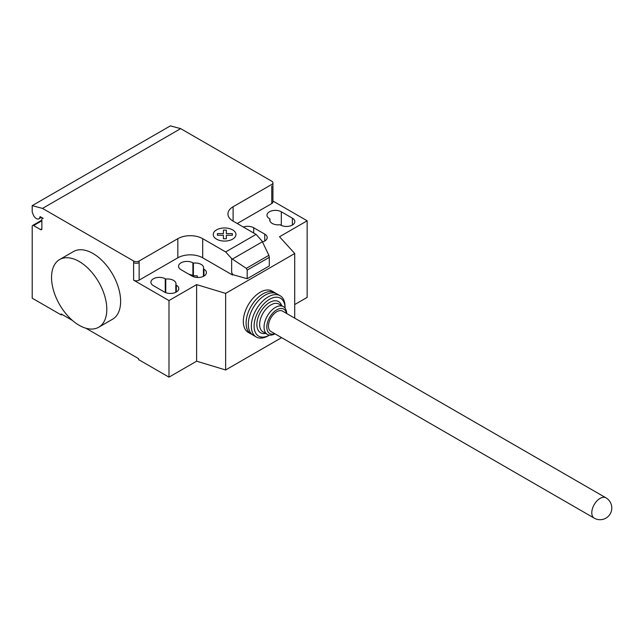 <?xml version="1.0" encoding="UTF-8"?>
<svg xmlns="http://www.w3.org/2000/svg" width="644" height="644" viewBox="0 0 644 644"><rect width="100%" height="100%" fill="white"/><g stroke="black" fill="none" stroke-linecap="round" stroke-linejoin="round"><path stroke-width="0.97" d="M605.94 497.82L282.619 311.157A11.721 6.77 120 0 0 273.587 314.296A11.721 6.77 120 0 0 268.468 326.097A11.721 6.77 120 0 0 270.899 331.467L594.211 518.13A11.721 11.721 0 0 0 611.8 507.979A11.721 11.721 0 0 0 605.94 497.82A11.721 6.77 120 0 0 600.079 498.4A11.721 6.77 120 0 0 591.788 512.761A11.721 6.77 120 0 0 594.211 518.13M275.914 293.414A23.836 13.766 120 0 0 274.859 292.69A23.836 13.766 120 0 0 256.489 299.074A23.836 13.766 120 0 0 246.089 323.063A23.836 13.766 120 0 0 251.023 333.978A23.836 13.766 120 0 0 252.182 334.526M274.859 292.69L272.098 291.096A23.836 13.766 120 0 0 253.728 297.48A23.836 13.766 120 0 0 243.319 321.469A23.836 13.766 120 0 0 248.262 332.385L251.023 333.978M286.508 313.403A14.071 8.122 120 0 0 275.769 310.456A14.071 8.122 120 0 0 266.809 327.055A14.071 8.122 120 0 0 274.787 333.713M286.701 313.515A16.02 9.249 120 0 0 283.392 306.641A16.02 9.249 120 0 0 271.043 310.931A16.02 9.249 120 0 0 264.048 327.055A16.02 9.249 120 0 0 267.365 334.389A16.02 9.249 120 0 0 274.98 333.817M283.392 306.641L278.965 304.081A16.02 9.249 120 0 0 266.624 308.379A16.02 9.249 120 0 0 259.629 324.504A16.02 9.249 120 0 0 262.945 331.837L267.365 334.389M281.661 305.642A17.976 10.376 120 0 0 267.582 303.815A17.976 10.376 120 0 0 256.859 324.504A17.976 10.376 120 0 0 265.642 333.391M285.051 308.114L285.051 306.633A23.836 13.766 120 0 0 280.116 295.717A23.836 13.766 120 0 0 261.746 302.108A23.836 13.766 120 0 0 251.337 326.097A23.836 13.766 120 0 0 256.272 337.013A23.836 13.766 120 0 0 268.194 335.83L269.474 335.089A21.888 12.639 120 0 1 254.098 326.097A21.888 12.639 120 0 1 269.522 299.323A21.888 12.639 120 0 1 285.051 308.114M280.116 295.717L277.073 293.962A23.836 13.766 120 0 0 258.703 300.354A23.836 13.766 120 0 0 248.294 324.343A23.836 13.766 120 0 0 253.237 335.258L256.272 337.013M79.18 261.48A39.083 22.564 60 0 1 104.706 295.918A39.083 22.564 60 0 1 98.717 327.233A39.083 22.564 60 0 1 79.18 325.301A39.083 22.564 60 0 1 53.645 290.863A39.083 22.564 60 0 1 59.634 259.548A39.083 22.564 60 0 1 79.18 261.48M98.717 327.233L112.531 319.255A39.083 22.564 -120 0 0 118.528 287.94A39.083 22.564 -120 0 0 92.994 253.503A39.083 22.564 -120 0 0 73.456 251.571L59.634 259.548M292.376 218.163A8.404 4.854 180 0 1 294.831 221.6A8.404 4.854 180 0 1 289.647 226.076A8.404 4.854 180 0 1 280.494 225.03L279.987 224.732A8.404 4.854 180 0 1 269.739 219.998A8.404 4.854 180 0 1 269.941 218.936L269.433 218.646A8.404 4.854 180 0 1 266.978 215.217A8.404 4.854 180 0 1 272.162 210.733A8.404 4.854 180 0 1 281.315 211.787L292.376 218.163L292.376 225.03M269.941 221.061L269.941 218.936M164.429 292.038L153.377 285.654A8.404 4.854 180 0 1 150.913 282.225A8.404 4.854 180 0 1 156.098 277.741A8.404 4.854 180 0 1 165.258 278.796L165.766 279.085A8.404 4.854 180 0 1 176.005 283.819A8.404 4.854 180 0 1 175.804 284.881L176.311 285.171A8.404 4.854 180 0 1 178.774 288.601A8.404 4.854 180 0 1 173.582 293.084A8.404 4.854 180 0 1 164.429 292.038M175.804 292.304L175.804 284.881M165.766 292.658L165.766 279.085M294.719 304.564L307.156 297.383L307.156 220.795L279.52 236.751L294.719 253.503L225.633 293.39L196.621 284.616L168.986 300.571L168.986 377.151L138.589 359.602L138.589 358.644L85.894 328.223M196.621 284.616L196.621 361.195L168.986 377.151M133.614 261.005A3.904 2.254 0 0 0 139.144 261.005L139.144 262.599A3.904 2.254 180 0 1 133.614 262.599L133.614 261.005L42.512 208.406L180.682 128.631L271.784 181.23A3.904 2.254 180 0 1 272.927 182.824A3.904 2.254 180 0 1 271.784 184.425L233.096 206.756A17.589 10.151 0 0 0 227.944 213.937A17.589 10.151 0 0 0 233.096 221.117L256.071 234.384L262.052 241.057L268.886 255.322L269.297 257.334L247.191 270.102L246.298 268.355L231.655 258.606L225.674 251.933L256.071 234.384M168.986 300.571L133.614 280.148A3.904 2.254 0 0 0 139.144 280.148L177.833 257.809A17.589 10.151 0 0 1 202.699 257.809L232.548 275.044L232.87 274.682L231.655 272.581L231.655 258.606M225.674 251.933L202.699 238.666A17.589 10.151 0 0 0 177.833 238.666L139.144 261.005M246.298 268.355L268.886 255.322M269.297 257.334L269.297 265.948L247.191 278.715L247.191 270.102M247.191 278.715L232.87 274.682M231.655 272.581L232.548 274.867M262.462 241.919A8.404 4.854 0 0 0 267.204 237.547A8.404 4.854 0 0 0 264.74 234.118L253.688 227.743A8.404 4.854 0 0 0 243.352 227.034M193.401 263.13L192.894 262.841A8.404 4.854 0 0 0 183.733 261.786A8.404 4.854 0 0 0 178.549 266.27A8.404 4.854 0 0 0 181.012 269.699L192.065 276.083A8.404 4.854 0 0 0 201.218 277.129A8.404 4.854 0 0 0 206.402 272.654A8.404 4.854 0 0 0 203.947 269.216L203.44 268.926A8.404 4.854 0 0 0 203.641 267.864A8.404 4.854 0 0 0 193.401 263.13L193.401 275.898A8.404 4.854 180 0 1 197.322 275.93L197.322 277.483M203.44 268.926L203.44 276.348M189.038 274.336A8.404 4.854 180 0 1 192.894 275.6L193.401 275.898M294.719 253.503L294.719 318.144M196.621 361.195L225.633 369.97L281.613 337.649M225.633 293.39L225.633 369.97M237.242 223.508L271.784 203.568A3.904 2.254 180 0 0 272.927 201.975L272.927 182.824M307.156 220.795L272.927 201.041M72.458 320.462L61.212 313.974L61.212 314.932L32.2 298.18L32.2 226.382A1.956 1.127 60 0 1 32.602 225.489A1.956 1.127 60 0 1 33.585 225.585L40.492 229.57A1.956 1.127 -120 0 0 41.466 229.667A1.956 1.127 -120 0 0 41.868 228.773L41.868 219.202A1.956 1.127 60 0 1 42.279 218.308A1.956 1.127 60 0 1 43.253 218.405L40.451 216.787A0.781 0.451 -120 0 0 39.904 217.028A5.08 2.93 60 0 1 38.882 218.815A5.08 2.93 60 0 1 33.23 214.685L32.2 212.021L32.2 205.645L42.512 208.406M62.041 314.449L61.212 314.932M32.2 205.645L170.37 125.87L180.682 128.631M217.414 235.277L217.414 233.595L223.428 233.595L223.428 230.125L226.342 230.125L226.35 233.595L232.363 233.595L232.355 235.277L226.342 235.277L226.342 238.755L223.428 238.755L223.428 235.277L217.414 235.277M216.561 239.149A11.351 6.553 0 0 0 235.559 236.211A11.351 6.553 0 0 0 221.649 228.185A11.351 6.553 0 0 0 216.561 239.149M281.315 225.448L281.315 211.787M176.311 292.038L176.311 285.171M165.258 292.457L165.258 278.796M139.144 262.599L139.144 280.148M133.614 262.599L133.614 280.148M177.833 238.666L177.833 257.809M232.379 259.089L262.39 241.766M202.699 238.666L202.699 257.809M233.096 208.35L233.096 206.756M264.74 234.118L264.74 240.985M253.688 233.007L253.688 227.743M192.894 262.841L192.894 275.6M203.947 269.216L203.947 276.083M233.096 208.358L233.096 221.117M271.784 186.019L271.784 203.568M40.379 216.754L39.904 217.028M41.868 228.773L40.492 229.57M41.868 220.795L33.585 225.585M38.882 218.815L41.425 217.35M42.279 218.308L42.681 218.075M32.602 225.489L41.868 220.135"/></g></svg>
